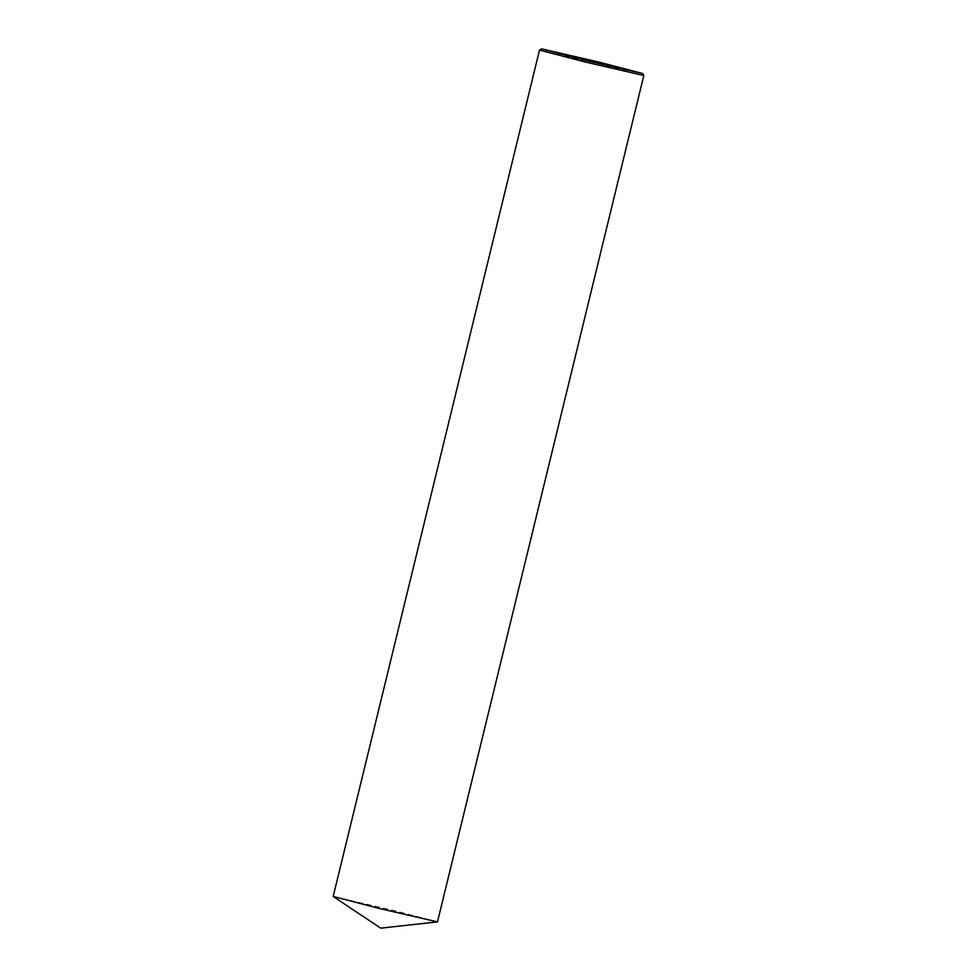 <?xml version="1.0" encoding="UTF-8"?>
<svg xmlns="http://www.w3.org/2000/svg" width="977" height="977" viewBox="0 0 977 977"><rect width="100%" height="100%" fill="white"/><g stroke="black" fill="none" stroke-linecap="round" stroke-linejoin="round"><path stroke-width="0.73" stroke-dasharray="4.88 3.66" d="M539.512 50.083L599.902 64.055L643.806 75.51M333.181 896.459L393.743 910.454L437.488 921.885"/><path stroke-width="1.47" d="M642.585 73.483L643.819 75.522L585.211 62.003L539.512 50.096L541.539 48.85L600.037 62.381L642.585 73.483L585.541 60.33L541.539 48.85M643.819 75.522L437.488 921.885L379.65 908.549L333.181 896.459L539.512 50.096M333.218 896.495L380.712 928.15L437.452 921.897"/></g></svg>
